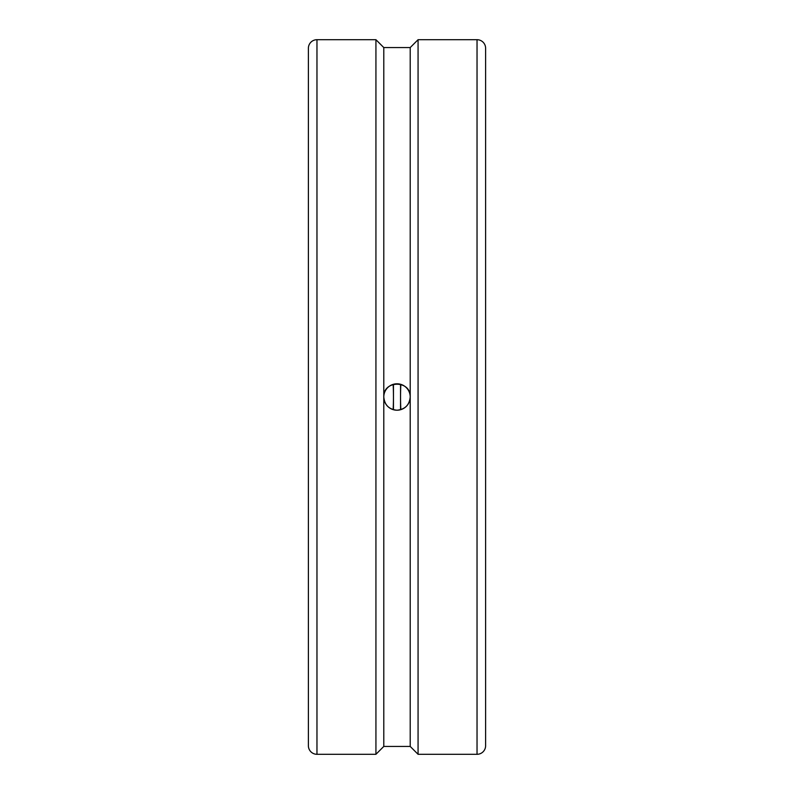 <?xml version="1.0" encoding="UTF-8"?>
<svg xmlns="http://www.w3.org/2000/svg" width="794" height="794" viewBox="0 0 794 794"><rect width="100%" height="100%" fill="white"/><g stroke="black" fill="none" stroke-linecap="round" stroke-linejoin="round"><path stroke-width="1.19" d="M393.457 384.276L393.457 409.724M400.543 384.276L400.543 409.724M308.39 156.378L308.39 745.725A8.575 8.575 0 0 0 316.965 754.3L375.929 754.3L375.929 39.7L383.79 47.561L383.79 397C382.976 379.969 411.024 379.969 410.21 397A13.21 13.21 0 0 0 397 383.79A13.21 13.21 0 0 0 383.79 397A13.21 13.21 0 0 0 397 410.21A13.21 13.21 0 0 0 410.21 397C409.426 405.019 405.019 409.426 397 410.21C388.981 409.426 384.574 405.019 383.79 397L383.79 746.439L410.21 746.439L418.071 754.3L477.035 754.3A8.575 8.575 0 0 0 485.61 745.725L485.61 48.275A8.575 8.575 0 0 0 477.035 39.7L477.035 754.3M308.39 397L308.39 48.275A8.575 8.575 0 0 1 316.965 39.7L316.965 754.3M383.79 47.561L410.21 47.561L418.071 39.7L418.071 754.3M410.21 47.561L410.21 746.439M393.159 409.635A40.891 6.044 90 0 0 393.159 384.365M400.841 384.365A40.891 6.044 -90 0 0 400.841 409.635M383.79 746.439L375.929 754.3M418.071 39.7L477.035 39.7M316.965 39.7L375.929 39.7"/></g></svg>
